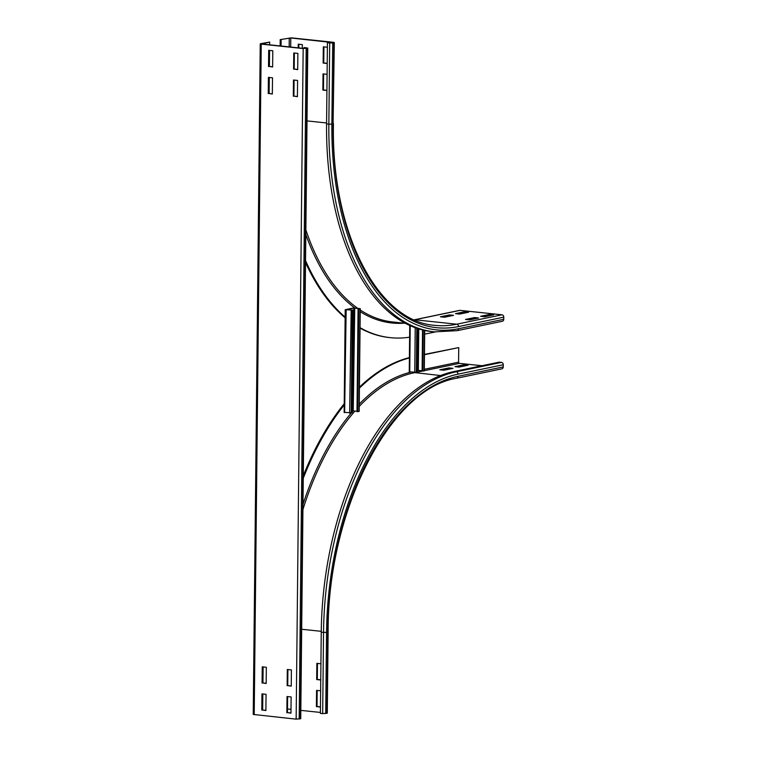<?xml version="1.0" encoding="UTF-8"?>
<svg xmlns="http://www.w3.org/2000/svg" width="757" height="757" viewBox="0 0 757 757"><rect width="100%" height="100%" fill="white"/><g stroke="black" fill="none" stroke-linecap="round" stroke-linejoin="round"><path stroke-width="1.14" d="M453.008 368.347L443.962 370.23L439.864 369.795L448.91 367.921L453.008 368.347M449.563 369.066L443.299 370.164M448.901 369L448.91 367.921M468.091 365.215L459.045 367.098L454.938 366.662L463.984 364.779L468.091 365.215M464.637 365.934L458.382 367.022M463.975 365.858L463.984 364.779M320.75 679.994L316.691 679.568L316.861 663.34L320.921 663.775M317.457 663.406L317.297 679.445L320.75 679.805M317.297 679.445L316.691 679.568M320.466 707.038L316.407 706.612L316.577 690.384L320.637 690.81M317.174 690.45L317.013 706.48L320.466 706.849M317.013 706.48L316.407 706.612M424.459 354.702L458.733 347.577L458.581 362.177A1.098 0.899 -101.7 0 0 459.48 363.36L481.935 365.735M424.469 354.418L458.733 347.577M503.254 366.908A2.186 1.807 78.3 0 1 501.872 368.848L456.641 378.263A2.186 1.807 -101.7 0 0 458.023 376.314L503.254 366.908L503.273 364.742A2.186 1.807 78.3 0 0 501.475 362.385L499.194 362.149L453.963 371.555A236.108 128.614 -84 0 0 321.252 632.265L320.4 713.387L322.681 713.633L323.532 632.511A236.108 128.614 -84 0 1 456.244 371.791L501.475 362.385M303.283 475.784A246.498 134.273 -84 0 1 344.227 403.736M359.433 387.158A246.498 134.273 -84 0 1 409.405 357.616M303.264 478.254A246.498 134.273 -84 0 1 344.719 404.352M359.424 388.142A246.498 134.273 -84 0 1 409.897 357.824M456.641 378.263C390.054 388.663 327.488 510.729 328.131 632.029L327.279 713.151L322.681 713.633M320.41 712.441L300.832 710.378M291 709.337L287.499 708.968M326.92 90.528L322.861 90.092L323.031 73.874L327.09 74.3M323.636 73.931L323.466 89.969L326.929 90.338M323.466 89.969L322.861 90.092M327.204 63.484L323.144 63.058L323.315 46.83L327.374 47.256M323.92 46.896L323.75 62.926L327.204 63.295M323.75 62.926L323.144 63.058M298.211 47.842L298.249 44.18L302.346 44.616L302.308 48.278M298.845 44.247L298.807 47.909M469.586 319.889L465.489 319.454L474.535 317.571L478.632 318.006L469.586 319.889M475.188 318.725L468.924 319.814M474.535 317.571L474.525 318.65M484.669 316.748L480.563 316.312L489.609 314.429L493.715 314.865L484.669 316.748M490.262 315.584L484.007 316.681M489.609 314.429L489.599 315.518M444.52 317.23L440.423 316.795L449.469 314.921L453.566 315.347L444.52 317.23M450.112 316.066L443.857 317.164M449.469 314.921L449.45 316M333.023 42.629L327.421 42.799L332.73 42.979L334.301 42.562L333.317 42.288L291.388 37.85L280.213 39.601L290.783 37.973L333.023 42.629M281.055 46.026L281.121 39.695M280.147 45.931L280.213 39.601M460.038 310.361L414.808 319.766A2.186 1.807 78.3 0 0 414.363 319.785L459.565 310.379A2.186 1.807 78.3 0 1 460.038 310.361L501.967 314.798A2.186 1.807 78.3 0 1 503.774 317.155L503.746 319.312L458.515 328.718A233.922 127.422 -84 0 1 331.878 124.101L328.85 124.157A236.108 128.614 -84 0 0 434.281 331.869L432.001 331.623A236.108 128.614 -84 0 1 326.57 123.921L327.421 42.799M459.594 314.098L455.496 313.663L464.543 311.78L468.64 312.215L459.594 314.098M465.195 312.934L458.931 314.032M464.543 311.78L464.533 312.868M410.114 337.102A246.498 134.273 -84 0 1 390.347 337.66L389.439 337.565A246.498 134.273 -84 0 1 360.048 328.103M345.135 317.789A246.498 134.273 -84 0 1 305.516 262.49M390.347 337.66A246.498 134.273 -84 0 1 360.058 327.686M345.627 317.533A246.498 134.273 -84 0 1 305.535 260.588M503.746 319.312A2.186 1.807 78.3 0 1 502.374 321.261L457.143 330.667A2.186 1.807 78.3 0 0 458.515 328.718M435.228 331.963L424.677 334.159M287.906 669.557L287.745 685.587L291.246 685.956M287.14 685.71L287.31 669.491L291.407 669.926L291.237 686.145L287.745 685.587M287.622 696.591L287.461 712.63L290.962 712.999M286.856 712.753L287.026 696.525L291.123 696.96L290.962 713.189L287.461 712.63M262.84 666.898L262.67 682.937L266.171 683.306M262.073 683.06L262.244 666.841L266.341 667.277L266.171 683.495L262.67 682.937M262.556 693.942L262.386 709.981L265.887 710.35M261.79 710.104L261.96 693.876L266.057 694.311L265.887 710.539L262.386 709.981M294.085 80.081L293.915 96.111L297.416 96.489M293.309 96.243L293.479 80.015L297.586 80.45L297.416 96.678L293.915 96.111M294.369 53.037L294.199 69.076L297.7 69.445M293.593 69.199L293.763 52.981L297.87 53.406L297.7 69.635L294.199 69.076M269.009 77.432L268.849 93.461L272.35 93.83M268.243 93.594L268.413 77.365L272.511 77.801L272.34 94.019L268.849 93.461M269.293 50.388L269.132 66.427L272.634 66.796M268.527 66.55L268.697 50.322L272.794 50.757L272.624 66.985L269.132 66.427M269.672 42.08L260.616 43.679L261.231 44.124L303.169 48.552L307.768 48.079L304.503 47.559L306.67 48.069L303.765 48.429L261.837 44.001L269.672 42.08L269.643 44.824M260.247 43.849L253.226 714.438L296.148 719.15L300.737 718.667L307.768 48.079M303.898 48.439L303.898 47.691M269.577 50.416L269.416 66.455M269.293 77.46L269.132 93.49M263.124 666.936L262.953 682.965M262.84 693.97L262.67 710.009M409.433 371.857L417.334 372.321L417.788 328.623M422.122 370.693L417.353 370.428M422.548 329.967L422.113 371.11L424.298 370.873L424.715 330.468M422.766 371.185L423.191 330.118M344.321 412.385L352.223 412.839L353.292 310.086L346.034 309.727L353.916 308.071L359.433 308.629L358.08 308.884L357.001 411.638L359.178 411.392L360.256 308.638L353.235 308.004L345.211 309.717L353.292 310.086M357.011 411.221L352.242 410.956M357.645 411.713L358.723 308.96L360.256 308.638M358.723 308.96L358.08 308.884M440.612 375.557L414.912 372.624M417.334 372.122L422.169 371.119M424.298 370.675L459.48 363.36M417.353 370.76L419.141 370.381M424.308 369.312L458.581 362.177M359.234 406.395A230.648 125.634 -84 0 1 414.249 372.766A1.098 0.899 78.3 0 1 413.719 372.501M325.709 713.577L326.56 632.455A233.922 127.422 -84 0 1 458.042 374.147L503.273 364.742M458.042 374.147A2.186 1.807 -101.7 0 0 456.244 371.791L453.963 371.555M328.131 632.029L327.762 632.199A231.737 126.23 -84 0 1 458.023 376.314M326.56 632.455L321.252 632.265M302.932 509.537A230.648 125.634 -84 0 1 355.014 411.013M301.674 629.256L321.261 631.329M302.989 504.37A231.737 126.23 -84 0 1 351.163 413.104M352.232 411.855A231.737 126.23 -84 0 1 353.131 410.814M359.253 404.143A231.737 126.23 -84 0 1 410.71 372.189M326.91 713.321L327.762 632.199M326.579 122.975L307.001 120.902M290.688 47.048L290.783 37.973M289.174 46.887L289.269 38.001M334.301 42.562L333.089 123.845L333.941 42.733M331.878 124.101L332.73 42.979M326.57 123.921L328.85 124.157L329.702 43.035M501.967 314.798L456.736 324.204L414.808 319.766A229.551 125.037 -84 0 1 414.476 319.833M503.774 317.155L458.543 326.56A2.186 1.807 78.3 0 0 456.736 324.204A229.551 125.037 -84 0 1 434.972 325.349C377.402 321.668 331.074 231.547 333.449 123.675M458.543 326.56A231.737 126.23 -84 0 1 333.089 123.845M405.222 323.296L392.921 321.999A230.648 125.634 -84 0 1 360.237 310.01M357.701 308.288A230.648 125.634 -84 0 1 305.856 229.882M404.191 323.192A231.737 126.23 -84 0 1 360.228 311.685M354.796 307.976A231.737 126.23 -84 0 1 305.809 234.471M307.399 48.249L300.378 718.838M306.197 48.495L299.176 719.093M303.169 48.552L296.148 719.15M261.231 44.124L254.21 714.712M416.785 328.292L416.322 372.576M415.224 327.743L414.76 372.614M410.228 325.737L409.745 372.084M417.959 370.305L418.394 328.812M418.337 370.296L418.772 328.926M424.488 330.412L424.062 370.968M351.56 310.285L352.279 310.342L351.201 413.095M351.172 310.294L349.639 413.133M346.157 309.764L344.634 412.603M346.081 309.745L345.4 309.632M352.847 410.824L353.916 308.071L353.235 308.004M353.226 410.824L354.749 307.976M360.02 308.733L358.95 411.486M434.281 331.869L457.143 330.667M409.253 371.942L409.736 325.519M344.142 412.47L345.211 309.717"/></g></svg>
